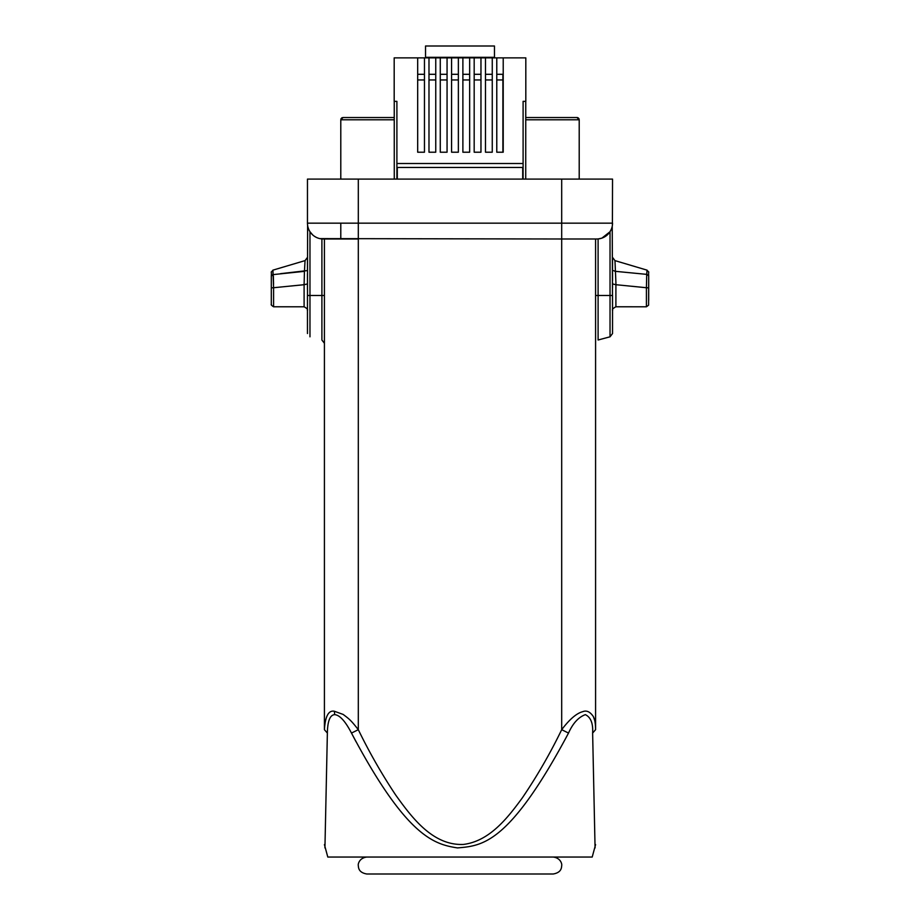 <?xml version="1.0" encoding="UTF-8"?>
<svg xmlns="http://www.w3.org/2000/svg" width="920" height="920" viewBox="0 0 920 920"><rect width="100%" height="100%" fill="white"/><g stroke="black" fill="none" stroke-linecap="round" stroke-linejoin="round"><path stroke-width="1.38" d="M340.791 238.993L340.791 223.169M394.243 119.784L340.791 119.784L340.791 179.101L340.791 119.784L343.056 117.53L394.243 117.53L343.056 117.53M579.209 179.101L579.209 119.784L579.209 179.101M525.757 119.784L579.209 119.784L576.943 117.53L525.757 117.53L576.943 117.53A2.265 2.265 0 0 1 578.312 117.99M340.894 119.117A2.265 2.265 -90 0 1 341.205 118.484A2.265 2.265 -90 0 0 340.894 119.117M341.676 117.99A2.265 2.265 -90 0 1 342.309 117.656A2.265 2.265 -90 0 0 341.676 117.99M578.795 118.496A2.265 2.265 0 0 1 579.105 119.105M458.367 57.868L451.582 57.868L451.582 152.214L458.367 152.214L458.367 57.868L462.886 57.868L462.886 152.214L469.66 152.214L469.66 57.868L474.179 57.868L474.179 152.214L480.964 152.214L480.964 57.868L485.484 57.868L485.484 152.214L492.257 152.214L492.257 57.868L496.777 57.868L496.777 152.214L503.217 152.214L503.217 57.868L525.814 57.868L525.814 101.361L523.101 101.361L523.101 163.507L396.899 163.507L396.899 101.361L394.185 101.361L394.185 57.868L417.68 57.868L417.68 152.214L424.465 152.214L424.465 57.868L428.984 57.868L428.984 152.214L435.758 152.214L435.758 57.868L440.277 57.868L440.277 152.214L447.062 152.214L447.062 57.868L451.582 57.868M447.062 57.868L440.277 57.868M435.758 57.868L428.984 57.868M424.465 57.868L417.68 57.868M503.217 57.868L496.777 57.868M492.257 57.868L485.484 57.868M480.964 57.868L474.179 57.868M469.66 57.868L462.886 57.868M496.777 74.301L502.883 74.301L502.883 152.214M494.466 57.868L494.466 46L425.534 46L425.534 57.304L494.466 57.304M394.277 179.101L394.243 101.361M525.722 179.101L525.757 101.361M396.899 163.507L396.899 179.101L396.899 163.507M523.101 163.507L523.101 179.101L523.101 163.507M397.291 179.101L397.291 167.463L522.709 167.463L522.709 179.101M595.585 295.481L595.585 729.652L595.585 238.993L596.723 238.993L561.694 238.993L595.585 238.993L595.585 343.275L595.585 295.481L598.103 295.481L598.103 340.009L598.103 238.935L601.634 238.211M593.481 716.933L594.492 719.796M595.585 844.583L592.204 857.049L327.796 857.049L324.415 844.583M324.415 295.481L324.415 343.275L324.415 295.481L321.897 295.481L321.897 340.009L324.415 343.286L324.415 729.675C325.254 716.243 328.566 710.102 334.339 711.24L343.148 714.426C349.221 718.98 350.876 720.153 358.305 729.675L358.305 238.993L324.415 238.993L324.415 729.675L327.37 733.079L324.933 847.918L327.37 733.079C327.577 721.05 330.016 714.909 334.707 714.644C339.733 715.07 345.322 721.211 351.486 733.079C406.594 837.303 434.424 844.295 457.516 847.918C482.126 845.756 509.082 844.468 568.514 733.079C572.884 723.293 578.496 717.151 585.361 714.644C590.778 717.278 593.205 723.419 592.63 733.079L595.067 847.918L592.63 733.079L595.585 729.675C595.573 723.626 594.803 719.21 593.25 716.438C590.007 711.689 586.488 710.113 582.67 711.7C576.587 713.276 569.595 719.256 561.694 729.675L568.514 733.079M356.051 741.75L351.486 733.079L358.305 729.675C369.299 752.307 381.742 774.053 395.611 794.914C411.964 817.765 432.917 845.756 463.438 844.433C489.601 841.121 507.506 818.121 522.376 797.812C537.107 776.1 550.206 753.388 561.694 729.675L561.694 238.993L319.838 238.613M307.464 296.642L307.464 333.534L307.464 296.642M309.235 230.448L309.844 231.518M596.723 238.993L598.103 238.935L596.723 238.993A15.824 15.824 90 0 0 612.536 223.169L307.464 223.169L307.464 179.101L612.536 179.101L612.398 225.239M344.747 857.049L575.253 857.049M612.536 307.418L612.536 297.137M612.536 307.429L612.237 226.262M612.536 310.178L612.536 310.155C613.33 310.592 610.259 309.822 615.894 306.785L615.905 284.705L646.415 287.73L646.415 306.785L615.917 306.774M612.536 287.856L612.536 282.532M612.536 272.423L612.536 280.83M612.536 257.37L614.974 260.636L615.917 282.762L615.905 284.705L612.536 283.946M612.536 259.773L612.536 260.739M612.536 262.602L612.536 266.271M612.536 269.422L612.536 259.727M612.536 270.399L615.56 271.354L646.726 274.367L646.415 287.73L648.692 287.856L648.692 300.253M647.036 270.135L646.726 274.367L648.692 275.758C648.197 269.583 650.003 273.953 647.036 270.147L614.985 260.624M646.415 306.785L648.6 305.175L648.692 275.805M648.692 288.155L648.692 281.14M610.765 230.448L610.155 231.518M610.029 336.812L612.536 333.546L612.536 295.481L610.029 295.481L610.029 336.812L598.103 340.009M601.91 238.119L610.029 231.725L611.363 229.149M307.464 223.169A15.824 15.824 0 0 0 323.276 238.993L321.897 238.935L321.897 295.481L307.464 295.481L307.464 310.155L307.602 225.239M307.464 281.002L307.464 284.602L307.464 283.946L304.106 284.705L304.44 271.354L273.286 274.585M307.464 284.763L307.464 289.455M307.464 310.155L307.464 310.178C306.659 310.638 309.764 309.856 304.106 306.785L273.585 306.774C269.548 304.221 271.964 304.324 271.308 304.451L271.308 287.856L273.585 287.73L272.918 270.147L305.049 260.613M307.464 275.022L307.464 279.553M307.464 281.945L307.464 282.842M307.464 259.704L307.464 260.693M307.464 262.648L307.464 266.282M307.464 269.548L307.464 259.773M307.464 274.873L307.464 279.392M307.418 270.56L280.6 273.665M304.083 283.256L304.106 284.705L273.585 287.73L273.585 306.785M304.106 284.705L304.106 306.774M273.355 275.908L273.562 284.314M307.464 257.37L305.049 260.624L304.44 271.354M272.918 270.158C270.02 273.964 271.791 269.583 271.308 275.747L271.308 276.011M273.067 274.401L271.308 276.069L271.308 287.856L271.308 275.816M271.308 304.52L271.308 287.856M271.308 278.817L271.308 286.971M307.97 227.159L308.545 228.907M317.848 238.027L317.124 237.739M315.951 237.187L314.191 236.118M312.708 234.945L309.971 231.725L309.971 336.812M323.161 238.993L358.305 238.993L358.305 179.101M417.68 79.948L424.465 79.948M428.984 79.948L435.758 79.948M440.277 79.948L447.062 79.948M462.886 79.948L469.66 79.948M474.179 79.948L480.964 79.948M485.484 79.948L492.257 79.948M496.777 79.948L502.883 79.948M451.582 79.948L458.367 79.948M334.339 711.24L334.707 714.644M561.694 179.101L561.694 238.993M610.029 231.725L610.029 295.481L598.103 295.481M417.68 74.301L424.465 74.301M428.984 74.301L435.758 74.301M440.277 74.301L447.062 74.301M462.886 74.301L469.66 74.301M474.179 74.301L480.964 74.301M485.484 74.301L492.257 74.301M451.582 74.301L458.367 74.301M553.219 857.049C561.165 858.049 562.108 864.731 561.694 865.524C561.534 867.974 561.269 872.574 553.219 874L366.781 874C358.731 872.574 358.466 867.974 358.305 865.524C357.891 864.731 358.834 858.049 366.781 857.049M612.536 284.004L612.536 284.717M648.692 287.856L648.692 276.069M307.464 273.562L307.464 283.233"/></g></svg>
